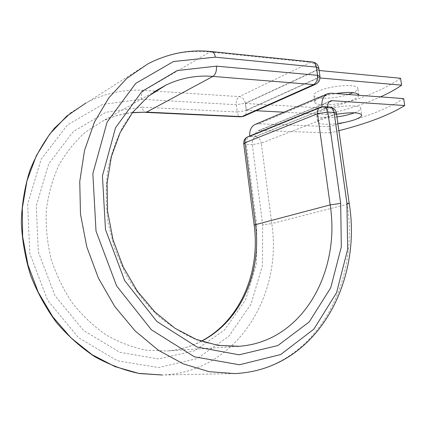 <?xml version="1.0" encoding="UTF-8"?>
<svg xmlns="http://www.w3.org/2000/svg" width="426" height="426" viewBox="0 0 426 426"><rect width="100%" height="100%" fill="white"/><g stroke="black" fill="none" stroke-linecap="round" stroke-linejoin="round"><path stroke-width="0.32" stroke-dasharray="2.13 1.6" d="M348.346 94.487C335.353 98.869 314.654 99.647 313.925 95.664C313.547 94.215 315.362 92.607 319.362 90.829C331.055 85.418 357.393 83.65 357.76 88.171C358.085 89.535 356.541 91.026 353.117 92.65M358.798 95.264C358.745 96.713 356.695 98.257 352.643 99.908C340.55 104.998 315.57 106.686 314.857 102.373C314.489 100.978 316.31 99.407 320.315 97.671C324.447 95.962 329.602 94.588 335.779 93.555M336.577 114.29C331.226 115.27 326.747 116.458 323.137 117.848C319.101 119.466 317.258 120.904 317.604 122.161C319.441 124.435 326.199 124.887 337.882 123.513M354.475 112.799L354.501 112.789C358.916 111.074 360.966 109.509 360.652 108.092C360.348 104.003 333.957 105.92 322.178 110.968C318.147 112.629 316.31 114.109 316.667 115.414C318.515 117.778 325.272 118.279 336.945 116.91M321.944 106.734L321.981 107.027L327.754 107.373L327.706 106.921M403.651 98.592C386.558 109.482 361.626 118.833 328.845 126.65L329.729 132.939L259.652 130.468L258.14 130.707C256.021 131.671 255.067 133.647 255.286 136.624L249.758 136.458L321.981 107.027M328.845 126.65L258.774 123.748L255.552 124.259M249.711 136.011L249.769 136.544L321.997 107.123M255.286 136.624L327.754 107.373M329.729 132.939L338.899 130.691M246.361 110.196L317.892 77.788L316.843 70.279L245.488 103.449L246.361 110.196L256.164 110.717M245.488 103.449L326.257 108.231L327.136 114.493C347.51 109.455 365.295 103.582 380.498 96.872M326.257 108.231C358.9 100.046 383.672 90.056 400.573 78.267M316.843 70.279L319.127 70.498M317.892 77.788L319.995 77.974M284.035 112.198L327.136 114.493M259.652 130.468L329.074 101.958M258.774 123.748L331.124 93.209M320.128 107.261L321.96 106.931L328.18 107.304L255.334 136.693L249.38 136.522L321.96 106.931L323.499 106.665M349.219 203.479L347.201 204.299L334.522 114.663L336.433 113.311M211.573 51.578L209.848 51.993L144.057 90.413C142.007 92.053 141.118 95.003 141.389 99.263L102.661 104.45L67.627 124.802L41.168 159.196L27.647 204.059L29.777 253.481L47.648 300.293L78.48 337.669L117.4 360.779L158.712 367.547L197.195 358.554L228.837 336.242L251.042 304.042L262.453 265.691L262.693 224.864L271.809 223.575C282.869 295.601 236.531 372.42 162.263 375.008L234.449 373.575C313.999 370.46 360.236 284.467 347.201 204.299L271.809 223.575L261.287 143.163L334.522 114.663C333.601 110.382 331.487 107.927 328.18 107.304L329.724 107.043M262.693 224.864L252.288 144.563L261.287 143.163C260.483 139.329 258.502 137.172 255.334 136.693C253.039 138.029 252.022 140.649 252.288 144.563L246.35 144.435C246.079 140.495 247.091 137.859 249.38 136.522L247.873 136.762M243.715 143.684L246.35 144.435L256.745 225.168L254.146 224.949M132.518 112.533C122.203 113.63 112.262 116.495 102.693 121.133L85.599 132.012C75.146 141.251 66.232 152.343 58.863 165.277C52.568 179.101 48.394 193.995 46.338 209.965C45.603 226.259 47.164 242.538 51.029 258.795C56.179 274.706 63.314 289.472 72.436 303.099C82.516 315.772 93.864 326.46 106.468 335.155C119.536 342.552 132.965 347.579 146.752 350.247L167.099 350.976C179.362 349.986 190.795 346.764 201.386 341.295M153.908 92.112C142.678 100.68 132.827 111.33 124.349 124.057C116.852 137.848 111.356 153.062 107.858 169.708C105.632 186.913 105.701 204.517 108.06 222.51L114.732 248.917L125.489 273.812C134.51 289.345 145.053 303.088 157.114 315.038C169.809 325.741 183.18 334.075 197.222 340.039C211.387 344.57 225.375 346.652 239.188 346.274M312.396 61.962L310.554 62.308L209.848 51.993C188.319 49.73 167.599 53.724 147.694 63.969L71.259 112.475M318.818 68.293L317.003 69.896L318.137 77.99L246.239 110.531L245.296 103.257L317.003 69.896C316.081 65.604 313.935 63.075 310.554 62.308L239.258 96.606L144.057 90.413C123.913 89.071 104.567 93.246 86.02 102.932M256.745 225.168L256.463 263.689L245.589 299.792L224.561 329.98L194.714 350.747L158.573 358.926L119.924 352.339L83.645 330.565L54.954 295.591L38.313 251.92L36.253 205.811L48.729 163.866L73.304 131.543L105.994 112.251L142.295 107.139C142.763 110.345 143.844 112.091 145.532 112.373M142.295 107.139L237.213 111.99C237.703 114.951 238.864 116.57 240.706 116.841M141.389 99.263L236.281 104.727L245.296 103.257C244.492 99.412 242.479 97.197 239.258 96.606C237.005 98.097 236.015 100.802 236.281 104.727L237.213 111.99L246.239 110.531C246.484 113.247 245.669 115.148 243.789 116.223M319.958 76.435L318.137 77.99C318.451 81.004 317.642 83.081 315.703 84.22M358.74 94.939L357.76 88.171M360.652 108.092L361.637 114.898M258.14 130.707L330.352 101.005M327.232 93.906L327.775 93.672M316.667 115.414L317.604 122.161M201.173 341.226C190.667 346.737 179.309 349.986 167.099 350.976L237.261 346.397M132.379 112.714C122.113 113.731 112.219 116.538 102.693 121.133L155.442 91.073M314.857 102.373L313.925 95.664"/><path stroke-width="0.64" d="M353.117 92.65L348.346 94.487M335.779 93.555C348.969 91.723 356.626 92.186 358.74 94.939L358.798 95.264M337.882 123.513C344.693 122.581 350.55 121.229 355.46 119.456C359.885 117.784 361.946 116.261 361.637 114.898C359.187 112.288 350.832 112.086 336.577 114.29M321.944 106.734C321.433 100.073 323.371 95.717 327.775 93.672L331.124 93.209L403.651 98.592L404.7 105.536L332.179 100.68L330.608 100.898C328.537 101.825 327.567 103.832 327.706 106.921M327.232 93.906L255.552 124.259C251.351 126.192 249.402 130.106 249.711 136.011M336.945 116.91C343.734 115.978 349.581 114.605 354.475 112.799M338.899 130.691C367.542 123.412 389.476 115.031 404.7 105.536M319.127 70.498L400.573 78.267L401.617 85.173C395.967 89.21 388.927 93.108 380.498 96.872M319.995 77.974L401.617 85.173M256.164 110.717L284.035 112.198M329.074 101.958L332.179 100.68M201.173 341.226C240.11 321.092 260.605 272.171 254.152 225.008L330.166 204.895L317.482 113.753L244.977 142.779L243.731 143.807L254.146 224.949M201.386 341.295C241.377 320.879 261.931 271.57 255.472 224.401L244.977 142.779C244.732 139.755 245.701 137.752 247.873 136.762C244.923 138.125 243.539 140.431 243.715 143.684M237.261 346.397L239.188 346.274C302.849 341.695 340.752 271.729 330.166 204.895L340.683 203.394L327.85 112.102L317.482 113.753C317.168 110.387 318.137 108.183 320.389 107.15L323.499 106.665C325.794 107.001 327.243 108.811 327.85 112.102L334.085 112.448L336.418 113.167C335.619 109.557 333.388 107.517 329.724 107.043C332.024 107.373 333.478 109.178 334.085 112.448L346.918 203.186L349.219 203.479M336.433 113.311L349.208 203.41C362.345 283.381 315.858 370.253 234.449 373.575L209.044 371.669L183.318 363.889L158.296 350.204L135.085 330.885L114.786 306.55L98.411 278.13L86.787 246.856L80.482 214.15L79.753 181.519L84.518 150.426L94.402 122.198L108.779 97.9L126.847 78.325L147.694 63.969C168.169 53.383 189.464 49.251 211.573 51.578L312.396 61.962C314.484 62.334 315.799 64.054 316.342 67.111L318.818 68.293M132.379 112.714L146.565 112.123L132.518 112.533M145.532 112.373L240.706 116.841L241.83 116.623L146.565 112.123L212.909 76.408C196.674 75.072 181.034 77.953 165.991 85.067L153.908 92.112M243.789 116.223L241.83 116.623L313.653 84.598L212.909 76.408C215.577 74.475 216.749 71.051 216.435 66.152L177.296 70.551L141.996 91.404L115.537 127.752L102.432 175.901L105.472 229.476L124.637 280.548L156.901 321.529L197.052 347.036L239.13 354.821L277.827 345.561L309.175 321.971L330.73 287.779L341.317 246.963L340.683 203.394M346.918 203.186L347.659 249.332L336.577 292.673L313.861 329.154L280.654 354.538L239.465 364.773L194.458 356.812L151.352 329.756L116.628 285.926L96.015 231.126L92.852 173.638L107.107 122.118L135.66 83.448L173.526 61.509L215.306 57.169C214.773 53.82 213.532 51.956 211.573 51.578M86.02 102.932L66.6 116.239L49.773 134.004L36.338 155.751L27.003 180.757L22.322 208.074L22.631 236.584L27.999 265.041L38.212 292.183L52.797 316.822L71.046 337.925L92.085 354.693L114.951 366.594L138.652 373.368L162.263 375.008L139.59 373.559C124.301 370.364 109.413 364.768 94.918 356.775C80.892 347.462 68.112 336.093 56.573 322.663C45.976 308.227 37.323 292.481 30.624 275.425C25.187 257.895 22.083 240.083 21.3 221.983C21.88 204.043 24.735 186.876 29.857 170.485C36.183 154.808 44.347 140.756 54.342 128.317L71.259 112.475M315.703 84.22L313.653 84.598C316.513 82.868 317.791 79.769 317.487 75.306L316.342 67.111L215.306 57.169M216.435 66.152L317.487 75.306L319.958 76.435M155.442 91.073L165.991 85.067L148.211 96.398L132.646 112.368L120.116 132.656L111.383 156.608L107.086 183.265L107.602 211.413L113.018 239.705L123.109 266.74L137.337 291.208L154.926 311.986L174.916 328.228L196.274 339.421L217.984 345.395L239.188 346.274M323.499 106.665L329.724 107.043M320.128 107.261L247.873 136.762M240.706 116.841L243.512 116.346L315.41 84.353C318.739 82.681 320.251 79.987 319.937 76.259L318.792 68.112C318.036 64.598 315.906 62.547 312.396 61.962"/></g></svg>

